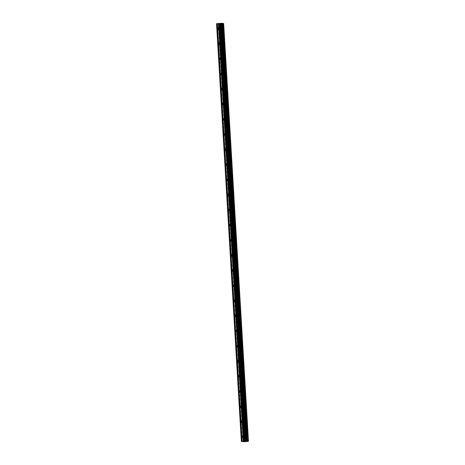 <?xml version="1.0" encoding="UTF-8"?>
<svg xmlns="http://www.w3.org/2000/svg" width="465" height="465" viewBox="0 0 465 465"><rect width="100%" height="100%" fill="white"/><g stroke="black" fill="none" stroke-linecap="round" stroke-linejoin="round"><path stroke-width="0.35" stroke-dasharray="2.33 1.74" d="M221.16 28.348A0.854 0.401 84 0 1 220.84 29.155A0.854 0.401 84 0 1 220.346 28.266A0.854 0.401 84 0 1 220.666 27.458A0.854 0.401 84 0 1 221.16 28.348M222.125 28.034A1.331 0.622 -96 0 0 222.892 29.417A1.331 0.622 -96 0 0 223.386 28.156A1.331 0.622 -96 0 0 222.613 26.772A1.331 0.622 -96 0 0 222.125 28.034A1.331 0.622 -96 0 0 222.898 29.417A1.331 0.622 -96 0 0 223.386 28.156A1.331 0.622 -96 0 0 222.613 26.772A1.331 0.622 -96 0 0 222.125 28.034M222.055 43.472A0.854 0.401 84 0 1 221.741 44.28A0.854 0.401 84 0 1 221.247 43.39A0.854 0.401 84 0 1 221.561 42.577A0.854 0.401 84 0 1 222.055 43.472M223.02 43.152A1.331 0.622 -96 0 0 223.793 44.541A1.331 0.622 -96 0 0 224.287 43.28A1.331 0.622 -96 0 0 223.514 41.897A1.331 0.622 -96 0 0 223.02 43.152A1.331 0.622 -96 0 0 223.793 44.541A1.331 0.622 -96 0 0 224.287 43.28A1.331 0.622 -96 0 0 223.514 41.897A1.331 0.622 -96 0 0 223.02 43.152M222.956 58.59A0.854 0.401 84 0 1 222.642 59.404A0.854 0.401 84 0 1 222.142 58.509A0.854 0.401 84 0 1 222.462 57.701A0.854 0.401 84 0 1 222.956 58.59M223.921 58.276A1.331 0.622 -96 0 0 224.688 59.665A1.331 0.622 -96 0 0 225.182 58.404A1.331 0.622 -96 0 0 224.409 57.015A1.331 0.622 -96 0 0 223.921 58.276A1.331 0.622 -96 0 0 224.694 59.665A1.331 0.622 -96 0 0 225.182 58.404A1.331 0.622 -96 0 0 224.415 57.015A1.331 0.622 -96 0 0 223.921 58.276M223.857 73.714A0.854 0.401 84 0 1 223.537 74.522A0.854 0.401 84 0 1 223.043 73.633A0.854 0.401 84 0 1 223.357 72.825A0.854 0.401 84 0 1 223.857 73.714M224.816 73.4A1.331 0.622 -96 0 0 225.589 74.784A1.331 0.622 -96 0 0 226.083 73.528A1.331 0.622 -96 0 0 225.31 72.139A1.331 0.622 -96 0 0 224.816 73.4A1.331 0.622 -96 0 0 225.589 74.784A1.331 0.622 -96 0 0 226.083 73.528A1.331 0.622 -96 0 0 225.31 72.139A1.331 0.622 -96 0 0 224.822 73.4M224.752 88.838A0.854 0.401 84 0 1 224.438 89.646A0.854 0.401 84 0 1 223.938 88.757A0.854 0.401 84 0 1 224.258 87.943A0.854 0.401 84 0 1 224.752 88.838M225.717 88.519A1.331 0.622 -96 0 0 226.49 89.908A1.331 0.622 -96 0 0 226.978 88.646A1.331 0.622 -96 0 0 226.205 87.263A1.331 0.622 -96 0 0 225.717 88.519A1.331 0.622 -96 0 0 226.49 89.908A1.331 0.622 -96 0 0 226.984 88.646A1.331 0.622 -96 0 0 226.211 87.263A1.331 0.622 -96 0 0 225.717 88.519M225.653 103.962A0.854 0.401 84 0 1 225.333 104.77A0.854 0.401 84 0 1 224.839 103.875A0.854 0.401 84 0 1 225.153 103.067A0.854 0.401 84 0 1 225.653 103.962M226.612 103.643A1.331 0.622 -96 0 0 227.385 105.032A1.331 0.622 -96 0 0 227.879 103.771A1.331 0.622 -96 0 0 227.106 102.381A1.331 0.622 -96 0 0 226.612 103.643M226.618 103.643A1.331 0.622 -96 0 0 227.385 105.032A1.331 0.622 -96 0 0 227.879 103.771A1.331 0.622 -96 0 0 227.106 102.381A1.331 0.622 -96 0 0 226.618 103.643M226.548 119.081A0.854 0.401 84 0 1 226.234 119.894A0.854 0.401 84 0 1 225.74 118.999A0.854 0.401 84 0 1 226.054 118.191A0.854 0.401 84 0 1 226.548 119.081M227.513 118.767A1.331 0.622 -96 0 0 228.286 120.15A1.331 0.622 -96 0 0 228.774 118.895A1.331 0.622 -96 0 0 228.007 117.506A1.331 0.622 -96 0 0 227.513 118.767A1.331 0.622 -96 0 0 228.286 120.15A1.331 0.622 -96 0 0 228.78 118.895A1.331 0.622 -96 0 0 228.007 117.506A1.331 0.622 -96 0 0 227.513 118.767M227.449 134.205A0.854 0.401 84 0 1 227.129 135.013A0.854 0.401 84 0 1 226.635 134.123A0.854 0.401 84 0 1 226.949 133.316A0.854 0.401 84 0 1 227.449 134.205M228.414 133.891A1.331 0.622 -96 0 0 229.181 135.274A1.331 0.622 -96 0 0 229.675 134.019A1.331 0.622 -96 0 0 228.902 132.63A1.331 0.622 -96 0 0 228.414 133.891A1.331 0.622 -96 0 0 229.187 135.274A1.331 0.622 -96 0 0 229.675 134.013A1.331 0.622 -96 0 0 228.902 132.63A1.331 0.622 -96 0 0 228.414 133.891M228.344 149.329A0.854 0.401 84 0 1 228.03 150.137A0.854 0.401 84 0 1 227.536 149.248A0.854 0.401 84 0 1 227.85 148.434A0.854 0.401 84 0 1 228.344 149.329M229.309 149.009A1.331 0.622 -96 0 0 230.082 150.398A1.331 0.622 -96 0 0 230.576 149.137A1.331 0.622 -96 0 0 229.803 147.754A1.331 0.622 -96 0 0 229.309 149.009A1.331 0.622 -96 0 0 230.082 150.398A1.331 0.622 -96 0 0 230.576 149.137A1.331 0.622 -96 0 0 229.803 147.754A1.331 0.622 -96 0 0 229.309 149.009M229.245 164.447A0.854 0.401 84 0 1 228.931 165.261A0.854 0.401 84 0 1 228.431 164.366A0.854 0.401 84 0 1 228.751 163.558A0.854 0.401 84 0 1 229.245 164.447M230.21 164.133A1.331 0.622 -96 0 0 230.977 165.523A1.331 0.622 -96 0 0 231.471 164.261A1.331 0.622 -96 0 0 230.698 162.872A1.331 0.622 -96 0 0 230.21 164.133A1.331 0.622 -96 0 0 230.983 165.523A1.331 0.622 -96 0 0 231.471 164.261A1.331 0.622 -96 0 0 230.704 162.872A1.331 0.622 -96 0 0 230.21 164.133M230.146 179.571A0.854 0.401 84 0 1 229.826 180.379A0.854 0.401 84 0 1 229.332 179.49A0.854 0.401 84 0 1 229.646 178.682A0.854 0.401 84 0 1 230.146 179.571M231.105 179.257A1.331 0.622 -96 0 0 231.878 180.641A1.331 0.622 -96 0 0 232.372 179.385A1.331 0.622 -96 0 0 231.599 177.996A1.331 0.622 -96 0 0 231.105 179.257A1.331 0.622 -96 0 0 231.878 180.641A1.331 0.622 -96 0 0 232.372 179.385A1.331 0.622 -96 0 0 231.599 177.996A1.331 0.622 -96 0 0 231.111 179.257M231.041 194.696A0.854 0.401 84 0 1 230.727 195.503A0.854 0.401 84 0 1 230.227 194.614A0.854 0.401 84 0 1 230.547 193.8A0.854 0.401 84 0 1 231.041 194.696M232.006 194.376A1.331 0.622 -96 0 0 232.779 195.765A1.331 0.622 -96 0 0 233.267 194.504A1.331 0.622 -96 0 0 232.494 193.12A1.331 0.622 -96 0 0 232.006 194.376A1.331 0.622 -96 0 0 232.779 195.765A1.331 0.622 -96 0 0 233.273 194.504A1.331 0.622 -96 0 0 232.5 193.12A1.331 0.622 -96 0 0 232.006 194.376M231.942 209.82A0.854 0.401 84 0 1 231.622 210.628A0.854 0.401 84 0 1 231.128 209.732A0.854 0.401 84 0 1 231.442 208.925A0.854 0.401 84 0 1 231.942 209.82M232.901 209.5A1.331 0.622 -96 0 0 233.674 210.889A1.331 0.622 -96 0 0 234.168 209.628A1.331 0.622 -96 0 0 233.395 208.244A1.331 0.622 -96 0 0 232.901 209.5A1.331 0.622 -96 0 0 233.674 210.889A1.331 0.622 -96 0 0 234.168 209.628A1.331 0.622 -96 0 0 233.395 208.239A1.331 0.622 -96 0 0 232.907 209.5M232.837 224.938A0.854 0.401 84 0 1 232.523 225.752A0.854 0.401 84 0 1 232.029 224.857A0.854 0.401 84 0 1 232.343 224.049A0.854 0.401 84 0 1 232.837 224.938M233.802 224.624A1.331 0.622 -96 0 0 234.575 226.013A1.331 0.622 -96 0 0 235.063 224.752A1.331 0.622 -96 0 0 234.296 223.363A1.331 0.622 -96 0 0 233.802 224.624A1.331 0.622 -96 0 0 234.575 226.007A1.331 0.622 -96 0 0 235.069 224.752A1.331 0.622 -96 0 0 234.296 223.363A1.331 0.622 -96 0 0 233.802 224.624M233.738 240.062A0.854 0.401 84 0 1 233.418 240.87A0.854 0.401 84 0 1 232.924 239.981A0.854 0.401 84 0 1 233.238 239.173A0.854 0.401 84 0 1 233.738 240.062M234.703 239.748A1.331 0.622 -96 0 0 235.47 241.132A1.331 0.622 -96 0 0 235.964 239.876A1.331 0.622 -96 0 0 235.191 238.487A1.331 0.622 -96 0 0 234.703 239.748A1.331 0.622 -96 0 0 235.476 241.132A1.331 0.622 -96 0 0 235.964 239.876A1.331 0.622 -96 0 0 235.191 238.487A1.331 0.622 -96 0 0 234.703 239.748M234.633 255.186A0.854 0.401 84 0 1 234.319 255.994A0.854 0.401 84 0 1 233.825 255.105A0.854 0.401 84 0 1 234.139 254.291A0.854 0.401 84 0 1 234.633 255.186M235.598 254.867A1.331 0.622 -96 0 0 236.371 256.256A1.331 0.622 -96 0 0 236.865 254.994A1.331 0.622 -96 0 0 236.092 253.611A1.331 0.622 -96 0 0 235.598 254.867A1.331 0.622 -96 0 0 236.371 256.256A1.331 0.622 -96 0 0 236.865 254.994A1.331 0.622 -96 0 0 236.092 253.611A1.331 0.622 -96 0 0 235.598 254.867M235.534 270.305A0.854 0.401 84 0 1 235.22 271.118A0.854 0.401 84 0 1 234.72 270.223A0.854 0.401 84 0 1 235.04 269.415A0.854 0.401 84 0 1 235.534 270.305M236.499 269.991A1.331 0.622 -96 0 0 237.266 271.38A1.331 0.622 -96 0 0 237.76 270.119A1.331 0.622 -96 0 0 236.987 268.729A1.331 0.622 -96 0 0 236.499 269.991A1.331 0.622 -96 0 0 237.272 271.38A1.331 0.622 -96 0 0 237.76 270.119A1.331 0.622 -96 0 0 236.993 268.729A1.331 0.622 -96 0 0 236.499 269.991M236.435 285.429A0.854 0.401 84 0 1 236.115 286.237A0.854 0.401 84 0 1 235.621 285.347A0.854 0.401 84 0 1 235.935 284.539A0.854 0.401 84 0 1 236.435 285.429M237.394 285.115A1.331 0.622 -96 0 0 238.167 286.498A1.331 0.622 -96 0 0 238.661 285.243A1.331 0.622 -96 0 0 237.888 283.853A1.331 0.622 -96 0 0 237.394 285.115M237.4 285.115A1.331 0.622 -96 0 0 238.167 286.498A1.331 0.622 -96 0 0 238.661 285.243A1.331 0.622 -96 0 0 237.888 283.853A1.331 0.622 -96 0 0 237.4 285.115M237.33 300.553A0.854 0.401 84 0 1 237.016 301.361A0.854 0.401 84 0 1 236.516 300.471A0.854 0.401 84 0 1 236.836 299.663A0.854 0.401 84 0 1 237.33 300.553M238.295 300.239A1.331 0.622 -96 0 0 239.068 301.622A1.331 0.622 -96 0 0 239.556 300.361A1.331 0.622 -96 0 0 238.783 298.978A1.331 0.622 -96 0 0 238.295 300.239A1.331 0.622 -96 0 0 239.068 301.622A1.331 0.622 -96 0 0 239.562 300.361A1.331 0.622 -96 0 0 238.789 298.978A1.331 0.622 -96 0 0 238.295 300.233M238.231 315.677A0.854 0.401 84 0 1 237.911 316.485A0.854 0.401 84 0 1 237.417 315.596A0.854 0.401 84 0 1 237.731 314.782A0.854 0.401 84 0 1 238.231 315.677M239.19 315.357A1.331 0.622 -96 0 0 239.963 316.746A1.331 0.622 -96 0 0 240.457 315.485A1.331 0.622 -96 0 0 239.684 314.102A1.331 0.622 -96 0 0 239.19 315.357A1.331 0.622 -96 0 0 239.963 316.746A1.331 0.622 -96 0 0 240.457 315.485A1.331 0.622 -96 0 0 239.684 314.102A1.331 0.622 -96 0 0 239.196 315.357M239.126 330.795A0.854 0.401 84 0 1 238.812 331.609A0.854 0.401 84 0 1 238.318 330.714A0.854 0.401 84 0 1 238.632 329.906A0.854 0.401 84 0 1 239.126 330.795M240.091 330.481A1.331 0.622 -96 0 0 240.864 331.871A1.331 0.622 -96 0 0 241.352 330.609A1.331 0.622 -96 0 0 240.585 329.22A1.331 0.622 -96 0 0 240.091 330.481A1.331 0.622 -96 0 0 240.864 331.871A1.331 0.622 -96 0 0 241.358 330.609A1.331 0.622 -96 0 0 240.585 329.22A1.331 0.622 -96 0 0 240.091 330.481M240.027 345.919A0.854 0.401 84 0 1 239.708 346.727A0.854 0.401 84 0 1 239.213 345.838A0.854 0.401 84 0 1 239.527 345.03A0.854 0.401 84 0 1 240.027 345.919M240.992 345.605A1.331 0.622 -96 0 0 241.759 346.989A1.331 0.622 -96 0 0 242.253 345.733A1.331 0.622 -96 0 0 241.48 344.344A1.331 0.622 -96 0 0 240.992 345.605A1.331 0.622 -96 0 0 241.765 346.989A1.331 0.622 -96 0 0 242.253 345.733A1.331 0.622 -96 0 0 241.48 344.344A1.331 0.622 -96 0 0 240.992 345.605M240.922 361.043A0.854 0.401 84 0 1 240.608 361.851A0.854 0.401 84 0 1 240.114 360.962A0.854 0.401 84 0 1 240.428 360.148A0.854 0.401 84 0 1 240.922 361.043M241.887 360.724A1.331 0.622 -96 0 0 242.66 362.113A1.331 0.622 -96 0 0 243.154 360.852A1.331 0.622 -96 0 0 242.381 359.468A1.331 0.622 -96 0 0 241.887 360.724A1.331 0.622 -96 0 0 242.66 362.113A1.331 0.622 -96 0 0 243.154 360.852A1.331 0.622 -96 0 0 242.381 359.468A1.331 0.622 -96 0 0 241.887 360.724M241.823 376.168A0.854 0.401 84 0 1 241.509 376.976A0.854 0.401 84 0 1 241.01 376.08A0.854 0.401 84 0 1 241.329 375.272A0.854 0.401 84 0 1 241.823 376.168M242.788 375.848A1.331 0.622 -96 0 0 243.555 377.237A1.331 0.622 -96 0 0 244.049 375.976A1.331 0.622 -96 0 0 243.276 374.587A1.331 0.622 -96 0 0 242.788 375.848A1.331 0.622 -96 0 0 243.561 377.237A1.331 0.622 -96 0 0 244.049 375.976A1.331 0.622 -96 0 0 243.282 374.587A1.331 0.622 -96 0 0 242.788 375.848M242.724 391.286A0.854 0.401 84 0 1 242.405 392.1A0.854 0.401 84 0 1 241.91 391.204A0.854 0.401 84 0 1 242.224 390.397A0.854 0.401 84 0 1 242.724 391.286M243.683 390.972A1.331 0.622 -96 0 0 244.456 392.355A1.331 0.622 -96 0 0 244.95 391.1A1.331 0.622 -96 0 0 244.177 389.711A1.331 0.622 -96 0 0 243.683 390.972A1.331 0.622 -96 0 0 244.456 392.355A1.331 0.622 -96 0 0 244.95 391.1A1.331 0.622 -96 0 0 244.177 389.711A1.331 0.622 -96 0 0 243.689 390.972M243.619 406.41A0.854 0.401 84 0 1 243.305 407.218A0.854 0.401 84 0 1 242.806 406.329A0.854 0.401 84 0 1 243.125 405.521A0.854 0.401 84 0 1 243.619 406.41M244.584 406.096A1.331 0.622 -96 0 0 245.357 407.48A1.331 0.622 -96 0 0 245.846 406.218A1.331 0.622 -96 0 0 245.072 404.835A1.331 0.622 -96 0 0 244.584 406.096A1.331 0.622 -96 0 0 245.357 407.48A1.331 0.622 -96 0 0 245.851 406.218A1.331 0.622 -96 0 0 245.078 404.835A1.331 0.622 -96 0 0 244.584 406.096M244.52 421.534A0.854 0.401 84 0 1 244.201 422.342A0.854 0.401 84 0 1 243.707 421.453A0.854 0.401 84 0 1 244.02 420.639A0.854 0.401 84 0 1 244.52 421.534M245.479 421.214A1.331 0.622 -96 0 0 246.252 422.604A1.331 0.622 -96 0 0 246.746 421.342A1.331 0.622 -96 0 0 245.973 419.959A1.331 0.622 -96 0 0 245.479 421.214A1.331 0.622 -96 0 0 246.252 422.604A1.331 0.622 -96 0 0 246.746 421.342A1.331 0.622 -96 0 0 245.973 419.959A1.331 0.622 -96 0 0 245.485 421.214M245.415 436.652A0.854 0.401 84 0 1 245.102 437.466A0.854 0.401 84 0 1 244.607 436.571A0.854 0.401 84 0 1 244.921 435.763A0.854 0.401 84 0 1 245.415 436.652M246.38 436.339A1.331 0.622 -96 0 0 247.153 437.728A1.331 0.622 -96 0 0 247.642 436.466A1.331 0.622 -96 0 0 246.874 435.077A1.331 0.622 -96 0 0 246.38 436.339A1.331 0.622 -96 0 0 247.153 437.728A1.331 0.622 -96 0 0 247.647 436.466A1.331 0.622 -96 0 0 246.874 435.077A1.331 0.622 -96 0 0 246.38 436.339M245.642 436.676A1.331 0.622 84 0 1 245.148 437.937A1.331 0.622 84 0 1 244.381 436.548A1.331 0.622 84 0 1 244.869 435.292A1.331 0.622 84 0 1 245.642 436.676M247.444 436.49A1.331 0.622 84 0 1 246.95 437.745A1.331 0.622 84 0 1 246.177 436.362A1.331 0.622 84 0 1 246.671 435.101A1.331 0.622 84 0 1 247.444 436.49M244.747 421.557A1.331 0.622 84 0 1 244.253 422.813A1.331 0.622 84 0 1 243.48 421.43A1.331 0.622 84 0 1 243.974 420.168A1.331 0.622 84 0 1 244.747 421.557M246.543 421.366A1.331 0.622 84 0 1 246.055 422.627A1.331 0.622 84 0 1 245.282 421.238A1.331 0.622 84 0 1 245.776 419.976A1.331 0.622 84 0 1 246.543 421.366M243.846 406.433A1.331 0.622 84 0 1 243.352 407.695A1.331 0.622 84 0 1 242.585 406.305A1.331 0.622 84 0 1 243.073 405.044A1.331 0.622 84 0 1 243.846 406.433M245.648 406.241A1.331 0.622 84 0 1 245.154 407.503A1.331 0.622 84 0 1 244.381 406.114A1.331 0.622 84 0 1 244.875 404.858A1.331 0.622 84 0 1 245.648 406.241M242.945 391.309A1.331 0.622 84 0 1 242.457 392.57A1.331 0.622 84 0 1 241.684 391.181A1.331 0.622 84 0 1 242.178 389.926A1.331 0.622 84 0 1 242.945 391.309M244.747 391.117A1.331 0.622 84 0 1 244.259 392.379A1.331 0.622 84 0 1 243.486 390.989A1.331 0.622 84 0 1 243.974 389.734A1.331 0.622 84 0 1 244.747 391.117M242.05 376.185A1.331 0.622 84 0 1 241.556 377.446A1.331 0.622 84 0 1 240.783 376.063A1.331 0.622 84 0 1 241.277 374.802A1.331 0.622 84 0 1 242.05 376.185M243.852 375.999A1.331 0.622 84 0 1 243.358 377.255A1.331 0.622 84 0 1 242.585 375.871A1.331 0.622 84 0 1 243.079 374.61A1.331 0.622 84 0 1 243.852 375.999M241.149 361.067A1.331 0.622 84 0 1 240.661 362.322A1.331 0.622 84 0 1 239.888 360.939A1.331 0.622 84 0 1 240.376 359.678A1.331 0.622 84 0 1 241.149 361.067M242.951 360.875A1.331 0.622 84 0 1 242.457 362.136A1.331 0.622 84 0 1 241.69 360.747A1.331 0.622 84 0 1 242.178 359.486A1.331 0.622 84 0 1 242.951 360.875M240.254 345.943A1.331 0.622 84 0 1 239.76 347.204A1.331 0.622 84 0 1 238.987 345.815A1.331 0.622 84 0 1 239.481 344.553A1.331 0.622 84 0 1 240.254 345.943M242.05 345.751A1.331 0.622 84 0 1 241.562 347.012A1.331 0.622 84 0 1 240.789 345.623A1.331 0.622 84 0 1 241.283 344.367A1.331 0.622 84 0 1 242.05 345.751M239.353 330.818A1.331 0.622 84 0 1 238.859 332.08A1.331 0.622 84 0 1 238.092 330.691A1.331 0.622 84 0 1 238.58 329.435A1.331 0.622 84 0 1 239.353 330.818M241.155 330.632A1.331 0.622 84 0 1 240.661 331.888A1.331 0.622 84 0 1 239.888 330.505A1.331 0.622 84 0 1 240.382 329.243A1.331 0.622 84 0 1 241.155 330.632M238.458 315.7A1.331 0.622 84 0 1 237.964 316.956A1.331 0.622 84 0 1 237.191 315.572A1.331 0.622 84 0 1 237.685 314.311A1.331 0.622 84 0 1 238.458 315.7M240.254 315.508A1.331 0.622 84 0 1 239.766 316.764A1.331 0.622 84 0 1 238.993 315.38A1.331 0.622 84 0 1 239.487 314.119A1.331 0.622 84 0 1 240.254 315.508M237.557 300.576A1.331 0.622 84 0 1 237.063 301.837A1.331 0.622 84 0 1 236.296 300.448A1.331 0.622 84 0 1 236.784 299.187A1.331 0.622 84 0 1 237.557 300.576M239.359 300.384A1.331 0.622 84 0 1 238.865 301.646A1.331 0.622 84 0 1 238.092 300.256A1.331 0.622 84 0 1 238.586 298.995A1.331 0.622 84 0 1 239.359 300.384M236.656 285.452A1.331 0.622 84 0 1 236.168 286.713A1.331 0.622 84 0 1 235.395 285.324A1.331 0.622 84 0 1 235.889 284.069A1.331 0.622 84 0 1 236.656 285.452M238.458 285.26A1.331 0.622 84 0 1 237.97 286.521A1.331 0.622 84 0 1 237.197 285.132A1.331 0.622 84 0 1 237.685 283.877A1.331 0.622 84 0 1 238.458 285.26M235.761 270.328A1.331 0.622 84 0 1 235.267 271.589A1.331 0.622 84 0 1 234.494 270.2A1.331 0.622 84 0 1 234.988 268.944A1.331 0.622 84 0 1 235.761 270.328M237.563 270.142A1.331 0.622 84 0 1 237.069 271.397A1.331 0.622 84 0 1 236.296 270.014A1.331 0.622 84 0 1 236.79 268.753A1.331 0.622 84 0 1 237.563 270.142M234.86 255.209A1.331 0.622 84 0 1 234.372 256.465A1.331 0.622 84 0 1 233.599 255.082A1.331 0.622 84 0 1 234.087 253.82A1.331 0.622 84 0 1 234.86 255.209M236.662 255.018A1.331 0.622 84 0 1 236.168 256.279A1.331 0.622 84 0 1 235.4 254.89A1.331 0.622 84 0 1 235.889 253.628A1.331 0.622 84 0 1 236.662 255.018M233.965 240.085A1.331 0.622 84 0 1 233.471 241.347A1.331 0.622 84 0 1 232.698 239.957A1.331 0.622 84 0 1 233.192 238.696A1.331 0.622 84 0 1 233.965 240.085M235.761 239.894A1.331 0.622 84 0 1 235.273 241.155A1.331 0.622 84 0 1 234.5 239.766A1.331 0.622 84 0 1 234.994 238.51A1.331 0.622 84 0 1 235.761 239.894M233.064 224.961A1.331 0.622 84 0 1 232.57 226.222A1.331 0.622 84 0 1 231.803 224.833A1.331 0.622 84 0 1 232.291 223.578A1.331 0.622 84 0 1 233.064 224.961M234.866 224.769A1.331 0.622 84 0 1 234.372 226.031A1.331 0.622 84 0 1 233.599 224.647A1.331 0.622 84 0 1 234.093 223.386A1.331 0.622 84 0 1 234.866 224.769M232.169 209.843A1.331 0.622 84 0 1 231.675 211.098A1.331 0.622 84 0 1 230.902 209.715A1.331 0.622 84 0 1 231.396 208.454A1.331 0.622 84 0 1 232.169 209.843M233.965 209.651A1.331 0.622 84 0 1 233.477 210.907A1.331 0.622 84 0 1 232.703 209.523A1.331 0.622 84 0 1 233.198 208.262A1.331 0.622 84 0 1 233.965 209.651M231.268 194.719A1.331 0.622 84 0 1 230.774 195.974A1.331 0.622 84 0 1 230.006 194.591A1.331 0.622 84 0 1 230.495 193.33A1.331 0.622 84 0 1 231.268 194.719M233.07 194.527A1.331 0.622 84 0 1 232.576 195.788A1.331 0.622 84 0 1 231.803 194.399A1.331 0.622 84 0 1 232.297 193.138A1.331 0.622 84 0 1 233.07 194.527M230.367 179.595A1.331 0.622 84 0 1 229.879 180.856A1.331 0.622 84 0 1 229.106 179.467A1.331 0.622 84 0 1 229.6 178.205A1.331 0.622 84 0 1 230.367 179.595M232.169 179.403A1.331 0.622 84 0 1 231.68 180.664A1.331 0.622 84 0 1 230.907 179.275A1.331 0.622 84 0 1 231.396 178.019A1.331 0.622 84 0 1 232.169 179.403M229.472 164.47A1.331 0.622 84 0 1 228.978 165.732A1.331 0.622 84 0 1 228.205 164.343A1.331 0.622 84 0 1 228.699 163.087A1.331 0.622 84 0 1 229.472 164.47M231.274 164.285A1.331 0.622 84 0 1 230.78 165.54A1.331 0.622 84 0 1 230.006 164.157A1.331 0.622 84 0 1 230.501 162.895A1.331 0.622 84 0 1 231.274 164.285M228.571 149.352A1.331 0.622 84 0 1 228.083 150.608A1.331 0.622 84 0 1 227.309 149.224A1.331 0.622 84 0 1 227.798 147.963A1.331 0.622 84 0 1 228.571 149.352M230.373 149.16A1.331 0.622 84 0 1 229.879 150.422A1.331 0.622 84 0 1 229.111 149.032A1.331 0.622 84 0 1 229.6 147.771A1.331 0.622 84 0 1 230.373 149.16M227.676 134.228A1.331 0.622 84 0 1 227.182 135.489A1.331 0.622 84 0 1 226.409 134.1A1.331 0.622 84 0 1 226.903 132.839A1.331 0.622 84 0 1 227.676 134.228M229.472 134.036A1.331 0.622 84 0 1 228.983 135.298A1.331 0.622 84 0 1 228.21 133.908A1.331 0.622 84 0 1 228.704 132.653A1.331 0.622 84 0 1 229.472 134.036M226.775 119.104A1.331 0.622 84 0 1 226.281 120.365A1.331 0.622 84 0 1 225.513 118.976A1.331 0.622 84 0 1 226.002 117.721A1.331 0.622 84 0 1 226.775 119.104M228.577 118.912A1.331 0.622 84 0 1 228.083 120.173A1.331 0.622 84 0 1 227.315 118.79A1.331 0.622 84 0 1 227.804 117.529A1.331 0.622 84 0 1 228.577 118.912M225.88 103.98A1.331 0.622 84 0 1 225.386 105.241A1.331 0.622 84 0 1 224.612 103.858A1.331 0.622 84 0 1 225.107 102.596A1.331 0.622 84 0 1 225.88 103.98M227.676 103.794A1.331 0.622 84 0 1 227.187 105.049A1.331 0.622 84 0 1 226.414 103.666A1.331 0.622 84 0 1 226.908 102.405A1.331 0.622 84 0 1 227.676 103.794M224.979 88.862A1.331 0.622 84 0 1 224.485 90.117A1.331 0.622 84 0 1 223.717 88.734A1.331 0.622 84 0 1 224.206 87.472A1.331 0.622 84 0 1 224.979 88.862M226.781 88.67A1.331 0.622 84 0 1 226.286 89.931A1.331 0.622 84 0 1 225.513 88.542A1.331 0.622 84 0 1 226.007 87.281A1.331 0.622 84 0 1 226.781 88.67M224.078 73.737A1.331 0.622 84 0 1 223.589 74.999A1.331 0.622 84 0 1 222.816 73.61A1.331 0.622 84 0 1 223.31 72.348A1.331 0.622 84 0 1 224.078 73.737M225.88 73.546A1.331 0.622 84 0 1 225.391 74.807A1.331 0.622 84 0 1 224.618 73.418A1.331 0.622 84 0 1 225.107 72.162A1.331 0.622 84 0 1 225.88 73.546M223.183 58.613A1.331 0.622 84 0 1 222.689 59.875A1.331 0.622 84 0 1 221.915 58.485A1.331 0.622 84 0 1 222.41 57.23A1.331 0.622 84 0 1 223.183 58.613M224.984 58.427A1.331 0.622 84 0 1 224.49 59.683A1.331 0.622 84 0 1 223.717 58.299A1.331 0.622 84 0 1 224.211 57.038A1.331 0.622 84 0 1 224.984 58.427M222.282 43.495A1.331 0.622 84 0 1 221.793 44.75A1.331 0.622 84 0 1 221.02 43.367A1.331 0.622 84 0 1 221.509 42.106A1.331 0.622 84 0 1 222.282 43.495M224.084 43.303A1.331 0.622 84 0 1 223.589 44.564A1.331 0.622 84 0 1 222.822 43.175A1.331 0.622 84 0 1 223.31 41.914A1.331 0.622 84 0 1 224.084 43.303M221.387 28.371A1.331 0.622 84 0 1 220.892 29.632A1.331 0.622 84 0 1 220.119 28.243A1.331 0.622 84 0 1 220.613 26.982A1.331 0.622 84 0 1 221.387 28.371M223.183 28.179A1.331 0.622 84 0 1 222.694 29.44A1.331 0.622 84 0 1 221.921 28.051A1.331 0.622 84 0 1 222.415 26.796A1.331 0.622 84 0 1 223.183 28.179M245.718 441.361L245.357 441.401L245.718 441.361M245.299 441.407L244.939 441.448L245.299 441.407M244.631 441.425L245.811 441.361L244.631 441.425M244.131 441.378L244.904 441.308L244.131 441.372M242.16 441.541L217.341 23.785M248.473 441.244L245.834 441.018L241.347 441.477M244.555 441.105L219.742 23.39L244.555 441.105M219.875 23.576L220.538 23.558M220.015 23.593L219.457 23.622M219.707 23.645L219.364 23.622M220.887 23.593L219.957 23.68M241.469 441.425L216.649 23.669M244.108 441.233L219.288 23.471M244.247 441.209L219.428 23.448M244.328 441.18L219.509 23.419M244.584 441.099L219.765 23.337M246.119 441.012L221.299 23.25M243.724 441.698L218.905 23.942M242.195 441.349L217.376 23.593M242.416 441.337L217.597 23.576M243.346 441.302L218.527 23.546M243.561 441.291L218.742 23.529M244.363 441.175L219.544 23.413M245.038 441.047L220.218 23.291M245.119 441.047L220.3 23.285M245.787 441.023L220.968 23.262M245.834 441.018L221.015 23.262M218.254 29.429L220.84 29.155M219.155 44.553L221.741 44.28M220.055 59.677L222.642 59.404M220.951 74.795L223.537 74.522M221.852 89.919L224.438 89.646M222.747 105.044L225.333 104.77M223.648 120.168L226.234 119.894M224.543 135.286L227.129 135.013M225.444 150.41L228.03 150.137M226.345 165.534L228.931 165.261M227.24 180.658L229.826 180.379M228.141 195.777L230.727 195.503M229.036 210.901L231.622 210.628M229.937 226.025L232.523 225.752M230.832 241.143L233.418 240.87M231.733 256.267L234.319 255.994M232.634 271.391L235.22 271.118M233.529 286.516L236.115 286.237M234.43 301.634L237.016 301.361M235.325 316.758L237.911 316.485M236.226 331.882L238.812 331.609M237.121 347L239.708 346.727M238.022 362.125L240.608 361.851M238.923 377.249L241.509 376.976M239.818 392.373L242.405 392.1M240.719 407.491L243.305 407.218M241.614 422.615L244.201 422.342M242.515 437.739L245.102 437.466M245.148 437.937L246.95 437.745M244.253 422.813L246.055 422.627M243.352 407.695L245.154 407.503M242.457 392.57L244.259 392.379M241.556 377.446L243.358 377.255M240.661 362.322L242.457 362.136M239.76 347.204L241.562 347.012M238.859 332.08L240.661 331.888M237.964 316.956L239.766 316.764M237.063 301.837L238.865 301.646M236.168 286.713L237.97 286.521M235.267 271.589L237.069 271.397M234.372 256.465L236.168 256.279M233.471 241.347L235.273 241.155M232.57 226.222L234.372 226.031M231.675 211.098L233.477 210.907M230.774 195.974L232.576 195.788M229.879 180.856L231.68 180.664M228.978 165.732L230.78 165.54M228.083 150.608L229.879 150.422M227.182 135.489L228.983 135.298M226.281 120.365L228.083 120.173M225.386 105.241L227.187 105.049M224.485 90.117L226.286 89.931M223.589 74.999L225.391 74.807M222.689 59.875L224.49 59.683M221.793 44.75L223.589 44.564M220.892 29.632L222.694 29.44M220.613 26.982L222.415 26.796M221.509 42.106L223.31 41.914M222.41 57.23L224.211 57.038M223.31 72.348L225.107 72.162M224.206 87.472L226.007 87.281M225.107 102.596L226.908 102.405M226.002 117.721L227.804 117.529M226.903 132.839L228.704 132.653M227.798 147.963L229.6 147.771M228.699 163.087L230.501 162.895M229.6 178.205L231.396 178.019M230.495 193.33L232.297 193.138M231.396 208.454L233.198 208.262M232.291 223.578L234.093 223.386M233.192 238.696L234.994 238.51M234.087 253.82L235.889 253.628M234.988 268.944L236.79 268.753M235.889 284.069L237.685 283.877M236.784 299.187L238.586 298.995M237.685 314.311L239.487 314.119M238.58 329.435L240.382 329.243M239.481 344.553L241.283 344.367M240.376 359.678L242.178 359.486M241.277 374.802L243.079 374.61M242.178 389.926L243.974 389.734M243.073 405.044L244.875 404.858M243.974 420.168L245.776 419.976M244.869 435.292L246.671 435.101M242.335 436.036L244.921 435.763M241.434 420.912L244.02 420.639M240.539 405.794L243.125 405.521M239.638 390.67L242.224 390.397M238.743 375.546L241.329 375.272M237.842 360.422L240.428 360.148M236.941 345.303L239.527 345.03M236.046 330.179L238.632 329.906M235.145 315.055L237.731 314.782M234.25 299.937L236.836 299.663M233.349 284.812L235.935 284.539M232.454 269.688L235.04 269.415M231.553 254.564L234.139 254.291M230.652 239.446L233.238 239.173M229.756 224.322L232.343 224.049M228.856 209.198L231.442 208.925M227.96 194.079L230.547 193.8M227.06 178.955L229.646 178.682M226.164 163.831L228.751 163.558M225.263 148.707L227.85 148.434M224.363 133.589L226.949 133.316M223.467 118.465L226.054 118.191M222.566 103.34L225.153 103.067M221.671 88.222L224.258 87.943M220.77 73.098L223.357 72.825M219.875 57.974L222.462 57.701M218.974 42.85L221.561 42.577M218.073 27.731L220.666 27.458M244.625 441.122L219.806 23.36M248.078 441.337L223.258 23.576"/><path stroke-width="0.7" d="M218.573 28.621A0.854 0.401 84 0 1 218.254 29.429A0.854 0.401 84 0 1 217.76 28.539A0.854 0.401 84 0 1 218.073 27.731A0.854 0.401 84 0 1 218.573 28.621M219.468 43.745A0.854 0.401 84 0 1 219.155 44.553A0.854 0.401 84 0 1 218.66 43.664A0.854 0.401 84 0 1 218.974 42.85A0.854 0.401 84 0 1 219.468 43.745M220.369 58.863A0.854 0.401 84 0 1 220.055 59.677A0.854 0.401 84 0 1 219.556 58.782A0.854 0.401 84 0 1 219.875 57.974A0.854 0.401 84 0 1 220.369 58.863M221.27 73.987A0.854 0.401 84 0 1 220.951 74.795A0.854 0.401 84 0 1 220.457 73.906A0.854 0.401 84 0 1 220.77 73.098A0.854 0.401 84 0 1 221.27 73.987M222.165 89.111A0.854 0.401 84 0 1 221.852 89.919A0.854 0.401 84 0 1 221.352 89.03A0.854 0.401 84 0 1 221.671 88.222A0.854 0.401 84 0 1 222.165 89.111M223.066 104.236A0.854 0.401 84 0 1 222.747 105.044A0.854 0.401 84 0 1 222.253 104.154A0.854 0.401 84 0 1 222.566 103.34A0.854 0.401 84 0 1 223.066 104.236M223.961 119.354A0.854 0.401 84 0 1 223.648 120.168A0.854 0.401 84 0 1 223.148 119.273A0.854 0.401 84 0 1 223.467 118.465A0.854 0.401 84 0 1 223.961 119.354M224.862 134.478A0.854 0.401 84 0 1 224.543 135.286A0.854 0.401 84 0 1 224.049 134.397A0.854 0.401 84 0 1 224.363 133.589A0.854 0.401 84 0 1 224.862 134.478M225.757 149.602A0.854 0.401 84 0 1 225.444 150.41A0.854 0.401 84 0 1 224.95 149.521A0.854 0.401 84 0 1 225.263 148.707A0.854 0.401 84 0 1 225.757 149.602M226.658 164.72A0.854 0.401 84 0 1 226.345 165.534A0.854 0.401 84 0 1 225.845 164.639A0.854 0.401 84 0 1 226.164 163.831A0.854 0.401 84 0 1 226.658 164.72M227.559 179.845A0.854 0.401 84 0 1 227.24 180.658A0.854 0.401 84 0 1 226.746 179.763A0.854 0.401 84 0 1 227.06 178.955A0.854 0.401 84 0 1 227.559 179.845M228.455 194.969A0.854 0.401 84 0 1 228.141 195.777A0.854 0.401 84 0 1 227.641 194.887A0.854 0.401 84 0 1 227.96 194.079A0.854 0.401 84 0 1 228.455 194.969M229.355 210.093A0.854 0.401 84 0 1 229.036 210.901A0.854 0.401 84 0 1 228.542 210.011A0.854 0.401 84 0 1 228.856 209.198A0.854 0.401 84 0 1 229.355 210.093M230.251 225.211A0.854 0.401 84 0 1 229.937 226.025A0.854 0.401 84 0 1 229.437 225.13A0.854 0.401 84 0 1 229.756 224.322A0.854 0.401 84 0 1 230.251 225.211M231.152 240.335A0.854 0.401 84 0 1 230.832 241.143A0.854 0.401 84 0 1 230.338 240.254A0.854 0.401 84 0 1 230.652 239.446A0.854 0.401 84 0 1 231.152 240.335M232.047 255.459A0.854 0.401 84 0 1 231.733 256.267A0.854 0.401 84 0 1 231.239 255.378A0.854 0.401 84 0 1 231.553 254.564A0.854 0.401 84 0 1 232.047 255.459M232.948 270.584A0.854 0.401 84 0 1 232.634 271.391A0.854 0.401 84 0 1 232.134 270.496A0.854 0.401 84 0 1 232.454 269.688A0.854 0.401 84 0 1 232.948 270.584M233.849 285.702A0.854 0.401 84 0 1 233.529 286.516A0.854 0.401 84 0 1 233.035 285.62A0.854 0.401 84 0 1 233.349 284.812A0.854 0.401 84 0 1 233.849 285.702M234.744 300.826A0.854 0.401 84 0 1 234.43 301.634A0.854 0.401 84 0 1 233.93 300.745A0.854 0.401 84 0 1 234.25 299.937A0.854 0.401 84 0 1 234.744 300.826M235.645 315.95A0.854 0.401 84 0 1 235.325 316.758A0.854 0.401 84 0 1 234.831 315.869A0.854 0.401 84 0 1 235.145 315.055A0.854 0.401 84 0 1 235.645 315.95M236.54 331.068A0.854 0.401 84 0 1 236.226 331.882A0.854 0.401 84 0 1 235.726 330.987A0.854 0.401 84 0 1 236.046 330.179A0.854 0.401 84 0 1 236.54 331.068M237.441 346.193A0.854 0.401 84 0 1 237.121 347A0.854 0.401 84 0 1 236.627 346.111A0.854 0.401 84 0 1 236.941 345.303A0.854 0.401 84 0 1 237.441 346.193M238.336 361.317A0.854 0.401 84 0 1 238.022 362.125A0.854 0.401 84 0 1 237.528 361.235A0.854 0.401 84 0 1 237.842 360.422A0.854 0.401 84 0 1 238.336 361.317M239.237 376.441A0.854 0.401 84 0 1 238.923 377.249A0.854 0.401 84 0 1 238.423 376.354A0.854 0.401 84 0 1 238.743 375.546A0.854 0.401 84 0 1 239.237 376.441M240.138 391.559A0.854 0.401 84 0 1 239.818 392.373A0.854 0.401 84 0 1 239.324 391.478A0.854 0.401 84 0 1 239.638 390.67A0.854 0.401 84 0 1 240.138 391.559M241.033 406.683A0.854 0.401 84 0 1 240.719 407.491A0.854 0.401 84 0 1 240.219 406.602A0.854 0.401 84 0 1 240.539 405.794A0.854 0.401 84 0 1 241.033 406.683M241.934 421.807A0.854 0.401 84 0 1 241.614 422.615A0.854 0.401 84 0 1 241.12 421.726A0.854 0.401 84 0 1 241.434 420.912A0.854 0.401 84 0 1 241.934 421.807M242.829 436.926A0.854 0.401 84 0 1 242.515 437.739A0.854 0.401 84 0 1 242.015 436.844A0.854 0.401 84 0 1 242.335 436.036A0.854 0.401 84 0 1 242.829 436.926M216.527 23.715L221.299 23.25L223.653 23.488L219.718 23.977L216.527 23.715L241.347 441.477L243.689 441.698M248.136 441.308L248.473 441.244L223.653 23.488M218.87 23.953L243.689 441.715L248.141 441.355L223.31 23.599L248.141 441.355M220.538 23.558L219.875 23.576M220.015 23.587L219.457 23.622M219.707 23.645L219.375 23.622M220.887 23.593L220.55 23.605M220.741 23.599L219.968 23.686M242.12 441.552L217.3 23.796M241.847 441.512L217.027 23.75M241.724 441.512L216.905 23.756M247.653 441.407L222.834 23.645M246.857 441.436L222.038 23.674M246.572 441.442L221.753 23.686M246.363 441.459L221.543 23.703M244.538 441.738L219.718 23.977M244.061 441.75L219.242 23.988M243.41 441.669L218.591 23.907M243.288 441.674L218.469 23.913M248.386 441.273L223.566 23.517M248.357 441.279L223.537 23.523M248.107 441.361L223.287 23.599M247.572 441.407L222.752 23.651M246.909 441.43L222.09 23.674M245.816 441.518L220.997 23.756M245.683 441.541L220.863 23.779M245.404 441.64L220.584 23.878M245.264 441.657L220.445 23.901"/></g></svg>
